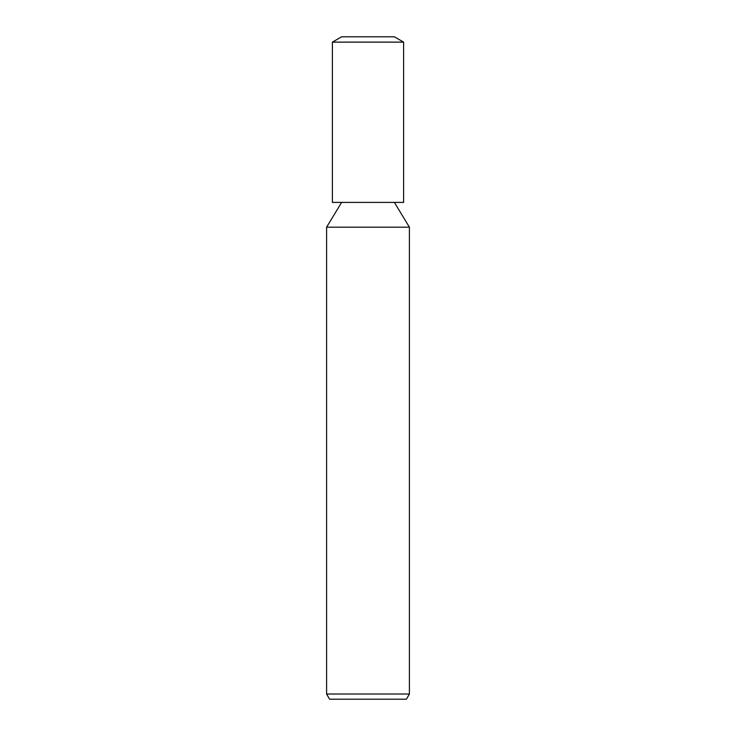 <?xml version="1.0" encoding="UTF-8"?>
<svg xmlns="http://www.w3.org/2000/svg" width="736" height="736" viewBox="0 0 736 736"><rect width="100%" height="100%" fill="white"/><g stroke="black" fill="none" stroke-linecap="round" stroke-linejoin="round"><path stroke-width="1.1" d="M341.624 202.4L326.6 227.176L409.4 227.176L409.4 694.02L326.6 694.02L329.59 699.2L406.41 699.2L409.4 694.02M326.6 694.02L326.6 227.176L409.4 227.176L394.376 202.4M368 42.127L403.604 42.127L403.604 202.4L332.396 202.4L332.396 42.127L368 42.127M332.396 42.127L341.624 36.8L394.376 36.8L403.604 42.127"/></g></svg>
